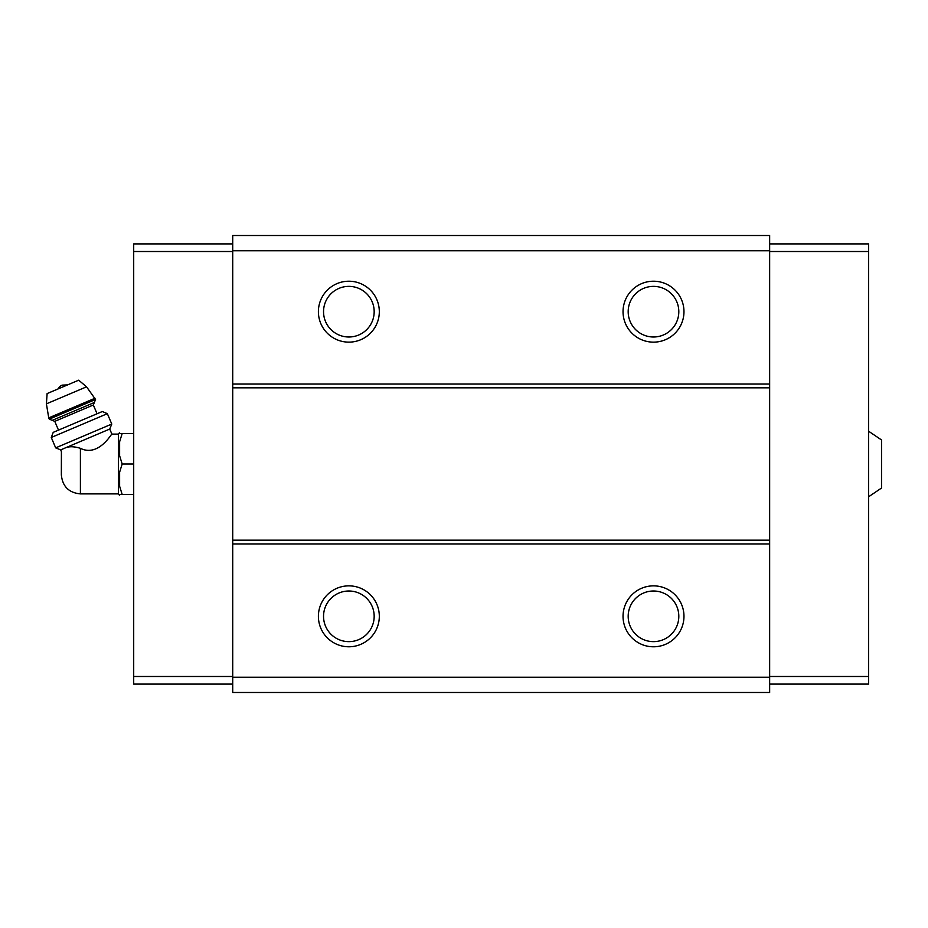 <?xml version="1.0" encoding="UTF-8"?>
<svg xmlns="http://www.w3.org/2000/svg" width="928" height="928" viewBox="0 0 928 928"><rect width="100%" height="100%" fill="white"/><g stroke="black" fill="none" stroke-linecap="round" stroke-linejoin="round"><path stroke-width="1.39" d="M868.654 431.253L881.6 440.011L881.6 487.989L868.654 496.747M80.4 493.893L80.4 448.328C99.099 457.597 112.392 432.042 111.894 434.107C112.416 432.042 99.052 457.608 80.4 448.328C74.669 446.519 69.89 446.275 66.05 447.598L60.68 449.883L61.41 451.623L61.352 474.858C62.478 486.423 68.834 492.768 80.4 493.893L118.471 493.893L119.619 495.529L119.619 494.462L122.171 494.462L119.619 494.462M63.881 448.514C60.424 452.226 60.424 452.226 63.881 448.514M66.05 447.598L109.748 429.049L111.894 434.107L118.471 434.107L118.471 493.893M769.648 250.746L232.719 250.746L232.719 235.515L769.648 235.515L769.648 692.485L232.719 692.485L232.719 677.254L769.648 677.254M348.858 281.219A30.462 30.462 0 0 1 375.237 326.911A30.462 30.462 0 0 1 322.48 326.911A30.462 30.462 0 0 1 348.858 281.219M653.498 281.219A30.462 30.462 0 0 1 679.888 326.911A30.462 30.462 0 0 1 627.119 326.911A30.462 30.462 0 0 1 653.498 281.219M232.719 250.746L232.719 677.254M769.648 384.03L232.719 384.03M769.648 387.834L232.719 387.834M769.648 540.166L232.719 540.166M769.648 543.97L232.719 543.97M653.498 585.858A30.462 30.462 0 0 1 679.888 631.55A30.462 30.462 0 0 1 627.119 631.55A30.462 30.462 0 0 1 653.498 585.858M348.858 585.858A30.462 30.462 0 0 1 375.237 631.55A30.462 30.462 0 0 1 322.48 631.55A30.462 30.462 0 0 1 348.858 585.858M348.858 591.008A25.311 25.311 0 0 1 370.782 628.975A25.311 25.311 0 0 1 326.934 628.975A25.311 25.311 0 0 1 348.858 591.008M653.498 591.008A25.311 25.311 0 0 1 675.422 628.975A25.311 25.311 0 0 1 631.574 628.975A25.311 25.311 0 0 1 653.498 591.008M653.498 286.369A25.311 25.311 0 0 1 675.422 324.336A25.311 25.311 0 0 1 631.574 324.336A25.311 25.311 0 0 1 653.498 286.369M348.858 286.369A25.311 25.311 0 0 1 370.782 324.336A25.311 25.311 0 0 1 326.934 324.336A25.311 25.311 0 0 1 348.858 286.369M769.648 243.902L868.654 243.902L868.654 684.098L769.648 684.098M868.654 676.489L769.648 676.489M868.654 251.511L769.648 251.511M232.719 243.902L133.702 243.902L133.702 676.489L232.719 676.489M133.702 676.489L133.702 684.098L232.719 684.098M133.702 251.511L232.719 251.511M118.471 434.107L119.619 432.471L119.619 433.538L122.171 433.538L119.619 441.751L119.619 455.787L122.171 464L119.619 472.213L119.619 486.249L122.171 494.462L133.702 494.462M122.171 464L133.702 464M119.619 433.538L133.702 433.538M58.255 388.855A7.621 7.621 0 0 1 62.153 385.132L67.535 384.911M95.549 399.492L86.559 386.814L78.671 380.19L47.119 393.576L46.4 403.854L48.743 417.878L49.277 419.143L52.281 420.349L94.343 402.497L95.549 399.492L49.277 419.143M97.046 413.749L93.334 404.991L94.343 402.497M107.358 413.668L102.312 411.522L53.232 432.355L51.272 437.471L55.68 447.864L59.346 446.31L111.766 424.05L107.358 413.668L51.272 437.471M86.559 386.814L46.4 403.854M95.016 398.24L48.743 417.878M93.334 404.991L54.775 421.358L52.281 420.349M54.775 421.358L58.487 430.116M109.748 429.049L111.766 424.05M60.68 449.883L55.68 447.864"/></g></svg>
